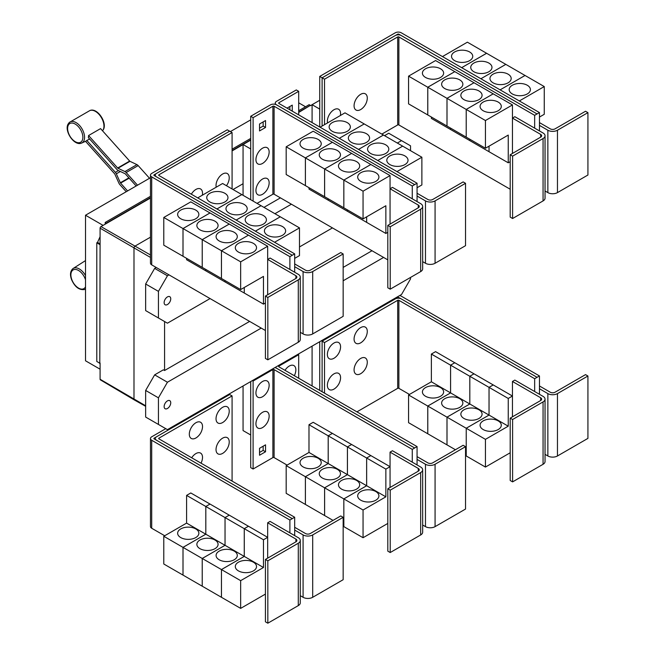 <?xml version="1.0" encoding="UTF-8"?>
<svg xmlns="http://www.w3.org/2000/svg" width="656" height="656" viewBox="0 0 656 656"><rect width="100%" height="100%" fill="white"/><g stroke="black" fill="none" stroke-linecap="round" stroke-linejoin="round"><path stroke-width="0.98" d="M149.527 178.268L138.17 165.599A3.395 1.96 -120 0 0 136.948 164.64L129.978 161.319A0.853 0.492 60 0 1 129.667 161.081L100.565 128.609L88.56 135.538L117.662 168.01A0.853 0.492 -120 0 0 117.973 168.248L124.943 171.569A3.395 1.96 60 0 1 126.165 172.528L137.522 185.205M136.169 185.984L125.403 173.971A0.853 0.492 -120 0 0 125.099 173.733L118.129 170.412A3.395 1.96 60 0 1 116.907 169.461L88.33 137.571A12.472 7.2 -120 0 0 88.56 135.538M126.231 191.724L119.827 184.574A3.395 1.96 60 0 1 118.875 183.098L114.857 174.16A0.853 0.492 -120 0 0 114.62 173.791L85.518 141.319A12.472 7.2 -120 0 0 85.698 141.237A12.472 7.2 -120 0 0 86.805 140.466L89.634 139.031M86.805 140.466L115.382 172.348A3.395 1.96 60 0 1 116.333 173.824L120.351 182.762A0.853 0.492 -120 0 0 120.589 183.122L127.592 190.937M294.683 272.24L294.683 266.697L303.088 271.543A6.79 3.92 0 0 0 312.691 271.543L343.154 253.962L340.751 252.576L310.288 270.157A3.395 1.96 180 0 1 305.491 270.157L294.683 263.925M343.154 253.962L343.154 316.34L312.691 333.92A6.79 3.92 0 0 1 303.088 333.92L300.276 332.297M224.86 193.29A10.611 6.125 180 0 1 227.968 197.62A10.611 6.125 180 0 1 221.425 203.278A10.611 6.125 180 0 1 209.854 201.95A10.611 6.125 180 0 1 206.747 197.62A10.611 6.125 180 0 1 213.298 191.962A10.611 6.125 180 0 1 224.86 193.29M294.683 258.382L299.489 255.602L299.489 227.886L222.614 183.5L197.702 197.882M244.089 204.385A10.611 6.125 180 0 1 247.197 208.723A10.611 6.125 180 0 1 240.645 214.381A10.611 6.125 180 0 1 229.083 213.052A10.611 6.125 180 0 1 225.976 208.723A10.611 6.125 180 0 1 232.519 203.057A10.611 6.125 180 0 1 244.089 204.385M263.31 215.488A10.611 6.125 180 0 1 266.418 219.817A10.611 6.125 180 0 1 259.866 225.475A10.611 6.125 180 0 1 248.304 224.147A10.611 6.125 180 0 1 245.196 219.817A10.611 6.125 180 0 1 251.748 214.159A10.611 6.125 180 0 1 263.31 215.488M282.531 226.582A10.611 6.125 180 0 1 285.639 230.912A10.611 6.125 180 0 1 279.087 236.578A10.611 6.125 180 0 1 267.525 235.25A10.611 6.125 180 0 1 264.417 230.912A10.611 6.125 180 0 1 270.969 225.254A10.611 6.125 180 0 1 282.531 226.582M216.226 187.19A9.34 5.387 -60 0 1 216.029 185.451A9.34 5.387 -60 0 1 222.63 174.012A9.34 5.387 -60 0 1 229.231 177.825A9.34 5.387 -60 0 1 229.075 179.572A14.539 14.539 0 0 1 226.451 185.714M191.339 194.209A9.34 5.387 -60 0 1 198.506 188.551A9.34 5.387 -60 0 1 202.524 193.249A9.34 5.387 -60 0 1 202.36 194.996A14.539 14.539 0 0 1 202.327 195.217M512.598 156.136L510.196 154.75L540.659 137.161A3.395 1.96 0 0 0 541.651 135.776A3.395 1.96 0 0 0 540.659 134.39L512.451 118.096L514.845 116.711L543.061 133.004A6.79 3.92 180 0 1 545.046 135.776A6.79 3.92 180 0 1 543.061 138.547L512.598 156.136L512.598 218.514L510.196 217.128L510.196 154.75M545.046 135.776L545.046 198.153A6.79 3.92 180 0 1 543.061 200.925L512.598 218.514M512.451 153.447L512.451 104.935L485.44 120.524L485.44 148.248L508.244 135.079L508.244 162.803L489.04 151.716L489.04 146.173M425.523 77.441A10.611 6.125 180 0 1 422.415 73.111A10.611 6.125 180 0 1 428.958 67.453A10.611 6.125 180 0 1 440.529 68.782A10.611 6.125 180 0 1 443.636 73.111A10.611 6.125 180 0 1 437.085 78.769A10.611 6.125 180 0 1 425.523 77.441M408.565 76.145L435.576 60.549L454.78 71.635L427.769 87.232L408.565 76.145L408.565 103.869L447.007 126.042M427.769 87.232L427.769 114.956M489.023 146.181L489.023 151.708L469.819 140.614L469.819 139.228L469.803 140.605L450.59 129.519L450.59 128.133L450.582 129.511L431.369 118.424L431.369 117.03M444.743 88.544A10.611 6.125 180 0 1 441.636 84.206A10.611 6.125 180 0 1 448.187 78.548A10.611 6.125 180 0 1 459.749 79.876A10.611 6.125 180 0 1 462.857 84.206A10.611 6.125 180 0 1 456.305 89.872A10.611 6.125 180 0 1 444.743 88.544M427.786 114.964L427.786 87.24L446.99 98.326L446.99 126.05M463.964 99.638A10.611 6.125 180 0 1 460.856 95.309A10.611 6.125 180 0 1 467.408 89.651A10.611 6.125 180 0 1 478.97 90.971A10.611 6.125 180 0 1 482.078 95.309A10.611 6.125 180 0 1 475.526 100.967A10.611 6.125 180 0 1 463.964 99.638M427.786 87.24L454.797 71.643L493.222 93.833L466.211 109.429L466.211 137.153L466.227 109.437L447.007 98.334L447.007 126.059L485.44 148.248M483.185 110.733A10.611 6.125 180 0 1 480.077 106.403A10.611 6.125 180 0 1 486.629 100.745A10.611 6.125 180 0 1 498.191 102.074A10.611 6.125 180 0 1 501.299 106.403A10.611 6.125 180 0 1 494.747 112.061A10.611 6.125 180 0 1 483.185 110.733M512.451 104.935L493.222 93.849L466.227 109.437L485.44 120.524M367.286 98.121A9.34 5.387 -60 0 1 367.122 99.868A14.539 14.539 0 0 1 362.112 108.552A9.34 5.387 -60 0 1 354.076 105.747A9.34 5.387 -60 0 1 360.677 94.308A9.34 5.387 -60 0 1 367.286 98.121M327.565 122.902A9.34 5.387 -60 0 1 327.369 121.171A9.34 5.387 -60 0 1 333.97 109.732A9.34 5.387 -60 0 1 340.571 113.545A9.34 5.387 -60 0 1 340.415 115.292A14.539 14.539 0 0 1 340.374 115.513M267.828 297.447L265.426 296.061L295.889 278.48A3.395 1.96 0 0 0 296.881 277.094A3.395 1.96 0 0 0 295.889 275.709L267.673 259.415L270.075 258.029L298.283 274.323A6.79 3.92 180 0 1 300.276 277.094A6.79 3.92 180 0 1 298.283 279.866L267.828 297.447L267.828 359.824L265.426 358.438L265.426 296.061M300.276 277.094L300.276 339.472A6.79 3.92 180 0 1 298.283 342.243L267.828 359.824M267.673 294.765L267.673 246.246L240.662 261.842L240.662 289.567L263.474 276.397L263.474 304.122L244.27 293.035L244.27 287.484M180.744 218.76A10.611 6.125 180 0 1 177.637 214.43A10.611 6.125 180 0 1 184.188 208.772A10.611 6.125 180 0 1 195.75 210.1A10.611 6.125 180 0 1 198.858 214.43A10.611 6.125 180 0 1 192.306 220.088A10.611 6.125 180 0 1 180.744 218.76M163.787 217.464L190.798 201.868L210.01 212.954L182.999 228.55L163.787 217.464L163.787 245.18L183.016 256.266M182.999 228.55L182.999 256.275M225.033 280.538L225.033 281.924L205.82 270.838L205.82 269.452L205.804 270.83L186.599 259.735L186.599 258.349M199.973 229.854A10.611 6.125 180 0 1 196.866 225.525A10.611 6.125 180 0 1 203.409 219.867A10.611 6.125 180 0 1 214.971 221.195A10.611 6.125 180 0 1 218.079 225.525A10.611 6.125 180 0 1 211.535 231.183A10.611 6.125 180 0 1 199.973 229.854M183.016 228.559L210.027 212.962L229.231 224.057L202.22 239.645L183.016 228.559L183.016 256.283L240.662 289.567M202.22 239.645L202.22 267.369M219.194 240.957A10.611 6.125 180 0 1 216.086 236.627A10.611 6.125 180 0 1 222.638 230.961A10.611 6.125 180 0 1 234.2 232.29A10.611 6.125 180 0 1 237.308 236.627A10.611 6.125 180 0 1 230.756 242.285A10.611 6.125 180 0 1 219.194 240.957M202.237 267.377L202.237 239.653L221.441 250.748L221.441 278.472L221.457 250.756L240.662 261.842M244.253 287.5L244.253 293.027L225.041 281.932L225.041 280.547M238.415 252.052A10.611 6.125 180 0 1 235.307 247.722A10.611 6.125 180 0 1 241.859 242.064A10.611 6.125 180 0 1 253.421 243.392A10.611 6.125 180 0 1 256.529 247.722A10.611 6.125 180 0 1 249.977 253.38A10.611 6.125 180 0 1 238.415 252.052M241.818 194.586L216.915 208.969L241.834 194.594M236.152 220.08L261.055 205.697L236.135 220.072M280.268 216.783L255.356 231.166M255.373 231.174L280.276 216.792M299.489 227.886L274.577 242.261M232.085 132.553L158.916 174.791A0.853 0.492 0 0 0 158.916 175.488L294.683 253.872L292.281 255.258L156.513 176.874A4.248 2.452 180 0 1 155.267 175.144A4.248 2.452 180 0 1 156.513 173.405L229.682 131.167L232.085 132.553L232.085 188.969M417.068 201.581L417.068 196.037L425.473 200.892A6.79 3.92 0 0 0 435.076 200.892L465.539 183.303L463.136 181.917L432.681 199.498A3.395 1.96 180 0 1 427.876 199.498L417.068 193.266M465.539 183.303L465.539 245.68L435.076 263.269A6.79 3.92 0 0 1 425.473 263.269L422.661 261.637M347.254 122.631A10.611 6.125 180 0 1 350.361 126.961A10.611 6.125 180 0 1 343.81 132.619A10.611 6.125 180 0 1 332.248 131.29A10.611 6.125 180 0 1 329.14 126.961A10.611 6.125 180 0 1 335.683 121.303A10.611 6.125 180 0 1 347.254 122.631M417.068 187.723L421.874 184.951L421.874 157.227L344.999 112.84L320.087 127.223M366.474 133.726A10.611 6.125 180 0 1 369.582 138.063A10.611 6.125 180 0 1 363.03 143.721A10.611 6.125 180 0 1 351.468 142.393A10.611 6.125 180 0 1 348.361 138.063A10.611 6.125 180 0 1 354.912 132.397A10.611 6.125 180 0 1 366.474 133.726M385.695 144.828A10.611 6.125 180 0 1 388.803 149.158A10.611 6.125 180 0 1 382.251 154.816A10.611 6.125 180 0 1 370.689 153.488A10.611 6.125 180 0 1 367.581 149.158A10.611 6.125 180 0 1 374.133 143.5A10.611 6.125 180 0 1 385.695 144.828M404.916 155.923A10.611 6.125 180 0 1 408.024 160.253A10.611 6.125 180 0 1 401.472 165.919A10.611 6.125 180 0 1 389.91 164.59A10.611 6.125 180 0 1 386.802 160.253A10.611 6.125 180 0 1 393.354 154.595A10.611 6.125 180 0 1 404.916 155.923M390.213 226.787L387.811 225.402L418.274 207.821A3.395 1.96 0 0 0 419.266 206.435A3.395 1.96 0 0 0 418.274 205.049L390.058 188.756L392.46 187.37L420.676 203.663A6.79 3.92 180 0 1 422.661 206.435A6.79 3.92 180 0 1 420.676 209.207L390.213 226.787L390.213 289.173L387.811 287.779L387.811 225.402M422.661 206.435L422.661 268.812A6.79 3.92 180 0 1 420.676 271.584L390.213 289.173M390.058 224.106L390.058 175.587L363.055 191.183L363.055 218.907L385.859 205.738L385.859 233.462L366.655 222.376L366.655 216.833M303.129 148.1A10.611 6.125 180 0 1 300.022 143.771A10.611 6.125 180 0 1 306.573 138.113A10.611 6.125 180 0 1 318.135 139.441A10.611 6.125 180 0 1 321.243 143.771A10.611 6.125 180 0 1 314.7 149.429A10.611 6.125 180 0 1 303.129 148.1M286.18 146.805L313.191 131.208L332.395 142.295L305.384 157.891L286.18 146.805L286.18 174.529L343.842 207.804M305.384 157.891L305.384 185.615M328.189 198.784L328.189 200.17L308.984 189.084L308.984 187.69M322.358 159.203A10.611 6.125 180 0 1 319.251 154.865A10.611 6.125 180 0 1 325.794 149.207A10.611 6.125 180 0 1 337.364 150.536A10.611 6.125 180 0 1 340.472 154.865A10.611 6.125 180 0 1 333.92 160.523A10.611 6.125 180 0 1 322.358 159.203M305.401 185.623L305.401 157.899L324.605 168.986L324.605 196.71M366.638 216.841L366.638 222.368L347.434 211.273L347.434 209.887L347.418 211.265L328.205 200.178L328.205 198.793M341.579 170.298A10.611 6.125 180 0 1 338.471 165.968A10.611 6.125 180 0 1 345.023 160.302A10.611 6.125 180 0 1 356.585 161.63A10.611 6.125 180 0 1 359.693 165.968A10.611 6.125 180 0 1 353.141 171.626A10.611 6.125 180 0 1 341.579 170.298M324.622 196.718L324.622 168.994L343.826 180.088L343.826 207.813L363.055 218.907M360.8 181.392A10.611 6.125 180 0 1 357.692 177.063A10.611 6.125 180 0 1 364.244 171.405A10.611 6.125 180 0 1 375.806 172.733A10.611 6.125 180 0 1 378.914 177.063A10.611 6.125 180 0 1 372.362 182.721A10.611 6.125 180 0 1 360.8 181.392M343.842 207.821L343.842 180.097L363.055 191.183M447.007 98.334L474.017 82.746L446.99 98.326M508.244 162.803L510.196 161.679M537.059 113.939L401.283 35.555A4.248 2.452 0 0 0 395.281 35.555L322.112 77.802L324.515 79.187L397.684 36.941A0.853 0.492 180 0 1 398.881 36.941L534.656 115.325L539.462 112.57L539.462 125.378L547.858 130.232A6.79 3.92 0 0 0 557.461 130.232L587.924 112.643L585.521 111.258L555.066 128.847A3.395 1.96 180 0 1 550.261 128.847L539.462 122.606M587.924 112.643L587.924 175.021L557.461 192.61A6.79 3.92 0 0 1 547.858 192.61L545.046 190.986M469.639 51.972A10.611 6.125 180 0 1 472.746 56.301A10.611 6.125 180 0 1 466.195 61.959A10.611 6.125 180 0 1 454.633 60.639A10.611 6.125 180 0 1 451.525 56.301A10.611 6.125 180 0 1 458.068 50.643A10.611 6.125 180 0 1 469.639 51.972M539.462 117.063L544.259 114.292L544.259 86.567L467.384 42.181L442.464 56.572M488.859 63.066A10.611 6.125 180 0 1 491.967 67.404A10.611 6.125 180 0 1 485.415 73.062A10.611 6.125 180 0 1 473.853 71.734A10.611 6.125 180 0 1 470.746 67.404A10.611 6.125 180 0 1 477.297 61.738A10.611 6.125 180 0 1 488.859 63.066M508.08 74.169A10.611 6.125 180 0 1 511.188 78.499A10.611 6.125 180 0 1 504.636 84.157A10.611 6.125 180 0 1 493.074 82.828A10.611 6.125 180 0 1 489.966 78.499A10.611 6.125 180 0 1 496.518 72.841A10.611 6.125 180 0 1 508.08 74.169M527.301 85.264A10.611 6.125 180 0 1 530.409 89.593A10.611 6.125 180 0 1 523.857 95.259A10.611 6.125 180 0 1 512.295 93.931A10.611 6.125 180 0 1 509.187 89.593A10.611 6.125 180 0 1 515.739 83.935A10.611 6.125 180 0 1 527.301 85.264M381.841 134.111L397.684 124.96A0.853 0.492 180 0 1 398.881 124.96L510.196 189.231M324.515 79.187L324.515 124.665M202.237 239.653L229.247 224.065L248.452 235.151L221.441 250.748L248.468 235.16L267.673 246.246M263.474 304.122L265.426 302.998M294.683 266.697L294.683 253.872M339.308 138.318L364.219 123.935L339.3 138.309M383.432 135.029L358.52 149.412M358.537 149.42L383.44 135.038M377.758 160.515L402.669 146.132L377.741 160.507M421.874 157.227L396.962 171.601M305.401 157.899L332.412 142.303L351.616 153.397L324.605 168.986M351.616 153.397L370.837 164.492L343.826 180.088M324.622 168.994L351.632 153.406M343.842 180.097L370.853 164.5L390.058 175.587M385.859 233.462L387.811 232.339M269.149 152.012A9.34 5.387 -60 0 1 268.985 153.758A14.539 14.539 0 0 1 263.974 162.434A9.34 5.387 -60 0 1 255.938 159.629A9.34 5.387 -60 0 1 262.539 148.199A9.34 5.387 -60 0 1 269.149 152.012M269.149 182.852A9.34 5.387 -60 0 1 268.985 184.598A14.539 14.539 0 0 1 263.974 193.282A9.34 5.387 -60 0 1 255.938 190.478A9.34 5.387 -60 0 1 262.539 179.039A9.34 5.387 -60 0 1 269.149 182.852M287.033 108.133L292.256 105.124L292.256 111.151M289.854 109.765L289.854 106.51M265.541 127.477L259.538 130.938L259.538 124.009L265.541 120.54L265.541 127.477L263.146 126.091L263.146 121.926M259.538 128.166L263.146 126.091M534.656 115.325L534.656 128.15M539.462 125.378L539.462 130.921M486.588 53.267L461.668 67.658M461.685 67.666L486.604 53.284M505.817 64.37L480.889 78.761L505.833 64.378M525.038 75.465L500.11 89.856L525.054 75.473M544.259 86.567L519.339 100.958M539.462 112.57L401.283 32.8A4.248 2.452 0 0 0 395.281 32.8L319.726 76.424L322.112 77.802L322.112 126.05M156.226 173.594L154.111 174.808A0.853 0.492 0 0 0 154.111 175.505L292.281 255.258L289.886 256.66L151.708 176.89A4.248 2.452 180 0 1 150.47 175.16A4.248 2.452 180 0 1 151.708 173.422L227.263 129.806L229.649 131.184M289.886 269.468L289.886 256.66M265.426 330.526L151.708 264.876A4.248 2.452 180 0 1 150.47 263.146L150.47 175.16M412.271 198.809L412.271 186.001L274.101 106.231A0.853 0.492 180 0 0 272.896 106.231L253.101 117.662L250.707 116.276L270.493 104.845A4.248 2.452 0 0 1 276.496 104.845L414.674 184.615L276.496 104.829A4.248 2.452 180 0 1 275.258 103.099A4.248 2.452 180 0 1 276.496 101.36L296.291 89.938L298.693 91.323L278.898 102.746A0.853 0.492 0 0 0 278.898 103.443L417.068 183.213L414.674 184.598M417.068 196.037L417.068 183.213M298.693 114.866L298.693 91.323M257.037 203.376L272.896 194.217A0.853 0.492 180 0 1 274.101 194.217L387.811 259.866M412.271 186.001L414.674 184.615M253.101 117.662L253.101 201.105M250.707 116.276L250.707 199.719M395.601 35.391L397.684 34.186A0.853 0.492 180 0 1 398.881 34.186L400.972 35.391M294.683 535.616L294.683 530.064L303.088 534.919A6.79 3.92 0 0 0 312.691 534.919L343.154 517.33L340.751 515.944L310.288 533.533A3.395 1.96 180 0 1 305.491 533.533L294.683 527.293M343.154 517.33L343.154 579.707L312.691 597.296A6.79 3.92 0 0 1 303.088 597.296L300.276 595.673M229.231 441.964A9.34 5.387 -60 0 1 229.075 443.702A14.539 14.539 0 0 1 224.065 452.386A9.34 5.387 -60 0 1 216.029 449.581A9.34 5.387 -60 0 1 222.63 438.151A9.34 5.387 -60 0 1 229.231 441.964M191.691 457.781A9.34 5.387 -60 0 1 198.719 452.673A9.34 5.387 -60 0 1 202.524 457.38A9.34 5.387 -60 0 1 202.36 459.126A14.539 14.539 0 0 1 201.031 463.177M229.231 411.115A9.34 5.387 -60 0 1 229.075 412.862A14.539 14.539 0 0 1 224.065 421.546A9.34 5.387 -60 0 1 216.029 418.741A9.34 5.387 -60 0 1 222.63 407.31A9.34 5.387 -60 0 1 229.231 411.115M202.524 426.539A9.34 5.387 -60 0 1 202.36 428.286A14.539 14.539 0 0 1 197.349 436.97A9.34 5.387 -60 0 1 189.313 434.165A9.34 5.387 -60 0 1 195.914 422.726A9.34 5.387 -60 0 1 202.524 426.539M512.598 419.504L510.196 418.118L540.659 400.529A3.395 1.96 0 0 0 541.651 399.143A3.395 1.96 0 0 0 540.659 397.757L512.451 381.472L514.845 380.086L543.061 396.372A6.79 3.92 180 0 1 545.046 399.143A6.79 3.92 180 0 1 543.061 401.915L512.598 419.504L512.598 481.881L510.196 480.495L510.196 418.118M545.046 399.143L545.046 461.521A6.79 3.92 180 0 1 543.061 464.292L512.598 481.881M512.451 416.822L512.451 381.472M440.529 387.598A10.611 6.125 180 0 1 443.636 391.927A10.611 6.125 180 0 1 437.085 397.585A10.611 6.125 180 0 1 425.523 396.257A10.611 6.125 180 0 1 422.415 391.927A10.611 6.125 180 0 1 428.958 386.269A10.611 6.125 180 0 1 440.529 387.598M427.769 406.048L408.565 394.961L431.369 381.792L431.369 354.068L450.582 365.162L450.582 392.878L427.769 406.048L427.769 433.772L408.565 422.685L408.565 394.961M450.582 392.878L431.369 381.792M459.749 398.692A10.611 6.125 180 0 1 462.857 403.03A10.611 6.125 180 0 1 456.305 408.688A10.611 6.125 180 0 1 444.743 407.36A10.611 6.125 180 0 1 441.636 403.03A10.611 6.125 180 0 1 448.187 397.364A10.611 6.125 180 0 1 459.749 398.692M446.99 417.15L427.786 406.056L450.59 392.895L450.59 365.171L469.803 376.257L469.803 403.981L446.99 417.15L446.99 444.875L427.786 433.78L427.786 406.056M489.023 415.076L466.211 428.245L447.007 417.159L469.819 403.989L469.819 376.265L489.023 387.352L489.023 415.076L450.59 392.895M478.97 409.795A10.611 6.125 180 0 1 482.078 414.125A10.611 6.125 180 0 1 475.526 419.783A10.611 6.125 180 0 1 463.964 418.454A10.611 6.125 180 0 1 460.856 414.125A10.611 6.125 180 0 1 467.408 408.467A10.611 6.125 180 0 1 478.97 409.795M455.428 449.737L447.007 444.883L447.007 417.159M508.244 426.179L489.04 415.084L489.04 387.36L508.244 398.454L508.244 426.179L485.44 439.348L466.227 428.253L466.211 455.969L465.539 455.584M498.191 420.89A10.611 6.125 180 0 1 501.299 425.219A10.611 6.125 180 0 1 494.747 430.885A10.611 6.125 180 0 1 483.185 429.557A10.611 6.125 180 0 1 480.077 425.219A10.611 6.125 180 0 1 486.629 419.561A10.611 6.125 180 0 1 498.191 420.89M485.44 439.348L485.44 467.064L466.227 455.977L466.227 428.253L489.04 415.084M367.286 362.26A9.34 5.387 -60 0 1 367.122 364.006A14.539 14.539 0 0 1 362.112 372.682A9.34 5.387 -60 0 1 354.076 369.877A9.34 5.387 -60 0 1 360.677 358.447A9.34 5.387 -60 0 1 367.286 362.26M340.571 377.676A9.34 5.387 -60 0 1 340.415 379.422A14.539 14.539 0 0 1 335.405 388.106A9.34 5.387 -60 0 1 327.369 385.302A9.34 5.387 -60 0 1 333.97 373.863A9.34 5.387 -60 0 1 340.571 377.676M367.286 331.411A9.34 5.387 -60 0 1 367.122 333.158A14.539 14.539 0 0 1 362.112 341.842A9.34 5.387 -60 0 1 354.076 339.037A9.34 5.387 -60 0 1 360.677 327.606A9.34 5.387 -60 0 1 367.286 331.411M340.571 346.835A9.34 5.387 -60 0 1 340.415 348.582A14.539 14.539 0 0 1 335.405 357.266A9.34 5.387 -60 0 1 327.369 354.461A9.34 5.387 -60 0 1 333.97 343.022A9.34 5.387 -60 0 1 340.571 346.835M150.47 177.727L85.51 215.234L85.51 360.784L100.089 369.205M230.404 131.577L250.707 119.859M298.693 102.812L305.548 106.772M85.51 215.234L103.09 225.385M105.198 224.172L105.198 222.441L150.47 196.308M232.085 149.183L250.707 138.432M298.693 110.733L309.148 104.689L310.354 105.386L298.693 112.119M105.198 222.441L106.395 223.483L150.47 198.038M250.707 139.818L232.085 150.568M150.47 197.694L106.395 223.138M99.794 363.211L100.089 244.385L99.794 363.211L96.793 361.472L96.793 242.818L97.523 242.4L100.089 236.677M100.089 363.809L99.228 362.883M232.085 150.913L243.064 144.574M298.693 112.463L310.354 105.386M243.064 195.308L243.064 144.541L250.69 148.945L250.69 199.711M243.064 144.541L250.707 140.13M319.726 76.424L319.726 127.018L319.718 109.093L312.092 104.689L319.726 100.278M267.828 560.823L265.426 559.437L295.889 541.848A3.395 1.96 0 0 0 296.881 540.462A3.395 1.96 0 0 0 295.889 539.076L267.673 522.791L270.075 521.405L298.283 537.69A6.79 3.92 180 0 1 300.276 540.462A6.79 3.92 180 0 1 298.283 543.234L267.828 560.823L267.828 623.2L265.426 621.814L265.426 559.437M300.276 540.462L300.276 602.839A6.79 3.92 180 0 1 298.283 605.611L267.828 623.2M267.673 558.133L267.673 522.791M195.75 528.916A10.611 6.125 180 0 1 198.858 533.246A10.611 6.125 180 0 1 192.306 538.904A10.611 6.125 180 0 1 180.744 537.576A10.611 6.125 180 0 1 177.637 533.246A10.611 6.125 180 0 1 184.188 527.588A10.611 6.125 180 0 1 195.75 528.916M182.999 547.366L163.787 536.28L186.599 523.111L186.599 495.387L205.804 506.473L205.804 534.197L182.999 547.366L182.999 575.091L163.787 564.004L163.787 536.28M244.253 556.395L221.441 569.564L202.237 558.477L225.041 545.308L225.041 517.584L244.253 528.67L244.253 556.395L225.041 545.308L202.22 558.469L183.016 547.375L205.82 534.205L205.82 506.489L225.033 517.576L225.033 545.3L186.599 523.111M214.971 540.011A10.611 6.125 180 0 1 218.079 544.349A10.611 6.125 180 0 1 211.535 550.007A10.611 6.125 180 0 1 199.973 548.678A10.611 6.125 180 0 1 196.866 544.349A10.611 6.125 180 0 1 203.409 538.683A10.611 6.125 180 0 1 214.971 540.011M202.22 558.469L202.22 586.193L183.016 575.099L183.016 547.375M234.2 551.114A10.611 6.125 180 0 1 237.308 555.443A10.611 6.125 180 0 1 230.756 561.101A10.611 6.125 180 0 1 219.194 559.773A10.611 6.125 180 0 1 216.086 555.443A10.611 6.125 180 0 1 222.638 549.785A10.611 6.125 180 0 1 234.2 551.114M263.474 567.497L244.27 556.403L244.27 528.679L263.474 539.773L263.474 567.497L240.662 580.658L221.457 569.572L221.441 597.288L202.237 586.202L202.237 558.477M253.421 562.208A10.611 6.125 180 0 1 256.529 566.538A10.611 6.125 180 0 1 249.977 572.204A10.611 6.125 180 0 1 238.415 570.876A10.611 6.125 180 0 1 235.307 566.538A10.611 6.125 180 0 1 241.859 560.88A10.611 6.125 180 0 1 253.421 562.208M240.662 580.658L240.662 608.383L221.457 597.296L221.457 569.572L244.27 556.403M232.085 395.921L158.916 438.167A0.853 0.492 0 0 0 158.916 438.856L294.683 517.248L292.281 518.634L156.513 440.242A4.248 2.452 180 0 1 155.267 438.511A4.248 2.452 180 0 1 156.513 436.781L229.682 394.535L232.085 395.921L232.085 481.102M537.059 377.315L401.283 298.923A4.248 2.452 0 0 0 395.281 298.923L322.112 341.169L324.515 342.555L397.684 300.317A0.853 0.492 180 0 1 398.881 300.317L534.656 378.701L539.462 375.945L539.462 388.746L547.858 393.6A6.79 3.92 0 0 0 557.461 393.6L587.924 376.011L585.521 374.625L555.066 392.214A3.395 1.96 180 0 1 550.261 392.214L539.462 385.974M587.924 376.011L587.924 438.388L557.461 455.977A6.79 3.92 0 0 1 547.858 455.977L545.046 454.354M431.369 354.068L435.576 351.641L454.78 362.752M454.78 362.735L450.582 365.162M450.59 365.171L454.797 362.743L474.001 373.83L469.803 376.257L474.017 373.838L493.222 384.933L489.023 387.352M485.44 467.064L510.196 452.771M489.04 387.36L493.238 384.941L512.451 396.027L508.244 398.454M356.93 411.861L397.684 388.336A0.853 0.492 180 0 1 398.881 388.336L409.459 394.445M324.515 342.555L324.515 393.149M99.794 244.557L96.793 242.818M100.089 243.884L97.523 242.4M312.092 104.722L310.354 105.731M106.395 223.483L100.991 226.599A1.279 0.738 120 0 0 100.089 228.165L100.089 244.385M145.648 406.318L134.349 399.955A1.697 0.984 -60 0 1 134.332 399.947A1.697 0.984 -60 0 1 133.988 399.168L133.988 248.083A1.697 0.984 -60 0 1 135.193 246L150.47 237.177M233.028 189.51L243.064 183.721M312.092 122.606L312.092 104.689M263.958 207.37L280.415 197.866M294.683 530.064L294.683 517.248M186.599 495.387L190.798 492.959L210.01 504.054L205.804 506.473L210.027 504.062L229.231 515.149L225.033 517.576L229.247 515.157L248.452 526.243L267.673 537.346L263.474 539.773M248.452 526.243L244.253 528.67M240.662 608.383L265.426 594.09M244.27 528.679L248.468 526.26M534.656 378.701L534.656 391.525M539.462 388.746L539.462 394.297M321.399 340.751L322.112 341.169L322.112 391.763M100.089 363.039L100.089 379.258A1.279 0.738 120 0 0 100.352 379.84L134.332 399.947M170.74 298.824A4.666 2.698 -60 0 1 168.699 303.523A4.666 2.698 -60 0 1 165.107 304.769A4.666 2.698 -60 0 1 164.139 302.629A4.666 2.698 -60 0 1 166.173 297.931A4.666 2.698 -60 0 1 169.773 296.684A4.666 2.698 -60 0 1 170.74 298.824M397.323 143.049L401.529 140.63L410.533 145.821L410.533 150.675M401.529 140.63L388.737 133.242L384.539 135.669M156.226 267.484L154.652 268.394L145.648 283.991L145.648 310.6L158.432 317.988L158.432 291.371L145.648 283.991M158.432 291.371L167.436 275.774L154.652 268.394M167.436 275.774L169.01 274.864M274.938 213.708L291.403 204.205M210.068 298.57L167.436 323.187L158.432 317.988M332.453 227.911L299.489 246.943M156.226 436.962L154.111 438.183A0.853 0.492 0 0 0 154.111 438.872L292.281 518.65L289.886 520.036L151.708 440.266A4.248 2.452 180 0 1 150.47 438.528A4.248 2.452 180 0 1 151.708 436.798L165.771 428.68M289.886 532.836L289.886 520.036M164.705 535.747L151.708 528.252A4.248 2.452 180 0 1 150.47 526.514L150.47 438.528M539.462 375.945L401.283 296.176A4.248 2.452 0 0 0 399.635 295.585M395.601 298.759L397.684 297.562A0.853 0.492 180 0 1 398.881 297.562L400.972 298.759M410.533 277.439L410.533 278.898L401.529 294.495L167.436 429.639L158.432 424.44L158.432 397.831L167.436 382.235L154.652 374.855L163.369 369.82L164.582 370.509L249.624 321.407M343.154 267.41L372.009 250.748M164.582 370.509L164.582 321.53M390.213 490.163L387.811 488.777L418.274 471.188A3.395 1.96 0 0 0 419.266 469.803A3.395 1.96 0 0 0 418.274 468.417L390.058 452.132L392.46 450.746L420.676 467.031A6.79 3.92 180 0 1 422.661 469.803A6.79 3.92 180 0 1 420.676 472.574L390.213 490.163L390.213 552.541L387.811 551.155L387.811 488.777M422.661 469.803L422.661 532.18A6.79 3.92 180 0 1 420.676 534.952L390.213 552.541M390.058 487.482L390.058 452.132M318.135 458.257A10.611 6.125 180 0 1 321.243 462.587A10.611 6.125 180 0 1 314.7 468.245A10.611 6.125 180 0 1 303.129 466.916A10.611 6.125 180 0 1 300.022 462.587A10.611 6.125 180 0 1 306.573 456.929A10.611 6.125 180 0 1 318.135 458.257M305.384 476.707L286.18 465.621L308.984 452.451L308.984 424.727L328.189 435.814L328.189 463.538L305.384 476.707L305.384 504.431L286.18 493.345L286.18 465.621M366.638 485.735L343.826 498.904L324.622 487.818L347.434 474.649L347.434 446.925L366.638 458.011L366.638 485.735L347.434 474.649L324.605 487.81L305.401 476.715L328.205 463.546L328.205 435.83L347.418 446.916L347.418 474.641L308.984 452.451M337.364 469.352A10.611 6.125 180 0 1 340.472 473.689A10.611 6.125 180 0 1 333.92 479.347A10.611 6.125 180 0 1 322.358 478.019A10.611 6.125 180 0 1 319.251 473.689A10.611 6.125 180 0 1 325.794 468.023A10.611 6.125 180 0 1 337.364 469.352M324.605 487.81L324.605 515.534L305.401 504.439L305.401 476.715M356.585 480.454A10.611 6.125 180 0 1 359.693 484.784A10.611 6.125 180 0 1 353.141 490.442A10.611 6.125 180 0 1 341.579 489.114A10.611 6.125 180 0 1 338.471 484.784A10.611 6.125 180 0 1 345.023 479.126A10.611 6.125 180 0 1 356.585 480.454M333.043 520.397L324.622 515.542L324.622 487.818M343.826 498.904L343.826 526.629L343.154 526.235M375.806 491.549A10.611 6.125 180 0 1 378.914 495.879A10.611 6.125 180 0 1 372.362 501.545A10.611 6.125 180 0 1 360.8 500.216A10.611 6.125 180 0 1 357.692 495.879A10.611 6.125 180 0 1 364.244 490.221A10.611 6.125 180 0 1 375.806 491.549M363.055 510.007L343.842 498.913L366.655 485.743L366.655 458.019L385.859 469.114L385.859 496.838L363.055 510.007L363.055 537.723L343.842 526.637L343.842 498.913M385.859 496.838L366.655 485.743M269.149 416.142A9.34 5.387 -60 0 1 268.985 417.888A14.539 14.539 0 0 1 263.974 426.572A9.34 5.387 -60 0 1 255.938 423.768A9.34 5.387 -60 0 1 262.539 412.329A9.34 5.387 -60 0 1 269.149 416.142M269.149 385.302A9.34 5.387 -60 0 1 268.985 387.048A14.539 14.539 0 0 1 263.974 395.732A9.34 5.387 -60 0 1 255.938 392.928A9.34 5.387 -60 0 1 262.539 381.489A9.34 5.387 -60 0 1 269.149 385.302M228.928 394.141L229.649 394.551M319.718 390.377L319.718 341.727L319.726 390.386M312.092 385.974L312.092 346.122M164.139 406.597A4.666 2.698 -60 0 1 166.173 401.898A4.666 2.698 -60 0 1 169.773 400.644A4.666 2.698 -60 0 1 170.74 402.784A4.666 2.698 -60 0 1 168.699 407.483A4.666 2.698 -60 0 1 165.107 408.729A4.666 2.698 -60 0 1 164.139 406.597M154.652 374.855L145.648 390.443L145.648 417.06L158.432 424.44M158.432 397.831L145.648 390.443M167.436 382.235L261.211 328.098M343.154 280.784L383.596 257.439M265.541 451.771L259.538 455.231L259.538 448.302L265.541 444.834L265.541 451.771L263.146 450.385L263.146 446.219M259.538 452.46L263.146 450.385M417.068 464.956L417.068 459.405L425.473 464.259A6.79 3.92 0 0 0 435.076 464.259L465.539 446.67L463.136 445.285L432.681 462.874A3.395 1.96 180 0 1 427.876 462.874L417.068 456.633M465.539 446.67L465.539 509.048L435.076 526.637A6.79 3.92 0 0 1 425.473 526.637L422.661 525.013M308.984 424.727L313.191 422.3L332.395 433.395L328.189 435.814L332.412 433.403L351.616 444.506M347.434 446.925L351.632 444.497L347.418 446.916M351.632 444.497L370.837 455.584L366.638 458.011M363.055 537.723L387.811 523.431M366.655 458.019L370.853 455.6L390.058 466.687L385.859 469.114M252.371 380.603L253.101 381.029L272.896 369.607A0.853 0.492 180 0 1 274.101 369.607L412.271 449.376L412.271 462.177M253.101 381.029L253.101 469.015L272.896 457.593A0.853 0.492 180 0 1 274.101 457.593L287.09 465.096M250.69 381.579L250.69 434.977L243.064 430.574L243.064 385.974M250.707 381.571L250.707 467.63L253.101 469.015M412.271 449.376L414.674 447.974L276.496 368.196A4.248 2.452 180 0 1 275.487 367.262M274.848 367.631A4.248 2.452 0 0 1 276.496 368.221L414.674 447.991M297.972 354.281L298.693 354.691L278.898 366.122A0.853 0.492 0 0 0 278.898 366.811L417.068 446.588L414.674 447.974M417.068 459.405L417.068 446.588M298.693 378.241L298.693 354.691M284.991 370.328A9.34 5.387 -60 0 1 292.035 365.171A9.34 5.387 -60 0 1 295.856 369.877A9.34 5.387 -60 0 1 295.7 371.624A14.539 14.539 0 0 1 294.339 375.724M85.51 286.828A10.783 6.224 60 0 1 78.81 288.246A10.783 6.224 60 0 1 71.783 279.522A10.783 6.224 60 0 1 74.94 269.427A10.783 6.224 60 0 1 85.247 279.03A10.783 6.224 60 0 1 85.51 279.784M68.331 125.173A10.783 6.224 60 0 1 78.466 126.764A10.783 6.224 60 0 1 82.156 140.597A10.783 6.224 60 0 1 72.021 139.006A10.783 6.224 60 0 1 68.331 125.173M85.51 289.148A12.054 6.962 60 0 1 84.919 289.46C79.31 290.428 74.833 287.082 71.488 279.44C69.815 274.667 70.29 271.067 72.89 268.64A12.054 6.962 60 0 1 85.51 275.594M102.516 130.79A12.054 6.962 -120 0 0 103.164 129.847A12.054 6.962 -120 0 0 100.565 116.333A12.054 6.962 -120 0 0 89.847 110.569C97.072 107.133 107.527 122.582 103.386 129.585L102.533 130.798M68.331 123.804A12.054 6.962 60 0 1 69.618 122.254A12.054 6.962 60 0 1 80.688 126.846A12.054 6.962 60 0 1 83.771 141.04A12.054 6.962 60 0 1 81.639 143.074L85.698 141.237M138.17 165.599L126.165 172.528M136.948 164.64L124.943 171.569M129.978 161.319L117.973 168.248M129.667 161.081L117.662 168.01M115.382 172.348L118.457 170.568M116.333 173.824L120.376 171.487M120.351 182.762L128.871 177.842M120.589 183.122L129.166 178.17M312.691 271.543L312.691 333.92M543.061 200.925L543.061 138.547M540.659 137.161L540.659 134.39M298.283 342.243L298.283 279.866M295.889 278.48L295.889 275.709M303.088 271.543L303.088 333.92M158.916 175.488L158.916 174.791M435.076 200.892L435.076 263.269M420.676 271.584L420.676 209.207M418.274 207.821L418.274 205.049M425.473 200.892L425.473 263.269M557.461 130.232L557.461 192.61M547.858 130.232L547.858 192.61M397.684 36.941L397.684 124.96M398.881 36.941L398.881 124.96M151.708 264.876L151.708 176.89M154.111 175.505L154.111 174.808M278.898 103.443L278.898 102.746M274.101 106.231L274.101 194.217M272.896 106.231L272.896 194.217M398.881 34.186L398.881 34.858M397.684 34.186L397.684 34.858M312.691 534.919L312.691 597.296M543.061 464.292L543.061 401.915M540.659 400.529L540.659 397.757M303.088 534.919L303.088 597.296M298.283 605.611L298.283 543.234M295.889 541.848L295.889 539.076M158.916 438.856L158.916 438.167M557.461 393.6L557.461 455.977M547.858 393.6L547.858 455.977M397.684 300.317L397.684 388.336M398.881 300.317L398.881 388.336M150.47 254.971L100.991 226.599M150.47 257.431L100.089 228.165M151.708 528.252L151.708 440.266M154.111 438.872L154.111 438.183M398.881 297.562L398.881 298.234M397.684 297.562L397.684 298.234M145.648 405.785L100.089 379.258M420.676 534.952L420.676 472.574M418.274 471.188L418.274 468.417M435.076 464.259L435.076 526.637M425.473 464.259L425.473 526.637M272.896 369.607L272.896 457.593M274.101 369.607L274.101 457.593M278.898 366.811L278.898 366.122M81.639 143.074C74.415 146.509 63.96 131.061 68.101 124.058L69.618 122.254L89.847 110.569M85.51 289.206L84.919 289.46M72.89 268.64L85.51 260.596M155.267 176.169L155.267 175.144M275.258 104.345L275.258 103.099M155.267 439.545L155.267 438.511"/></g></svg>

